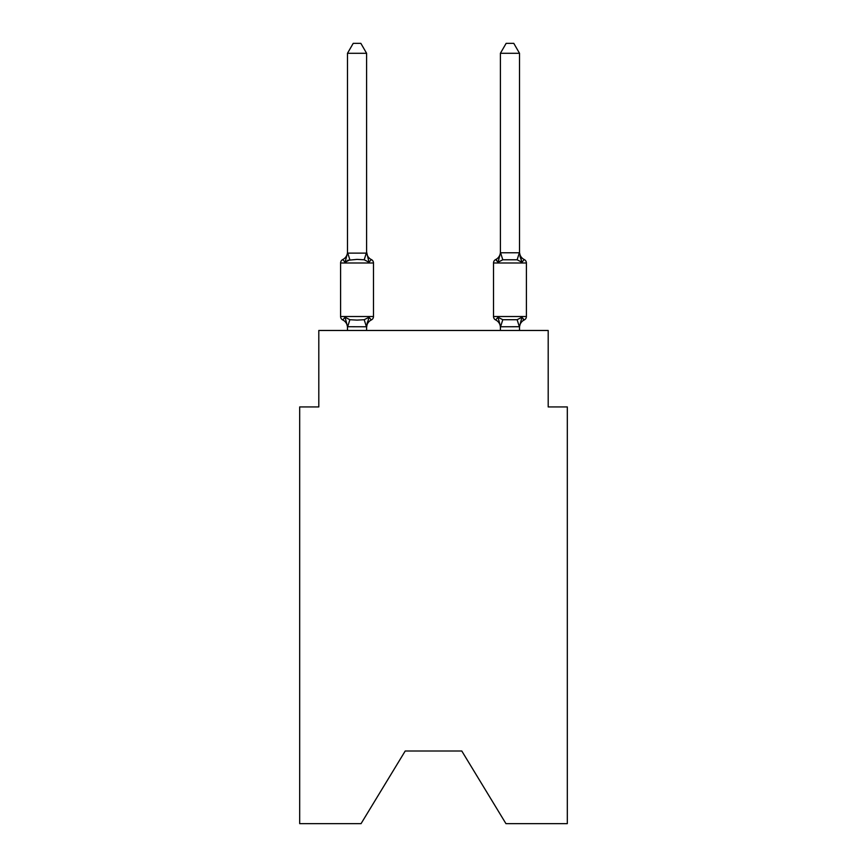 <?xml version="1.0" encoding="UTF-8"?>
<svg xmlns="http://www.w3.org/2000/svg" width="867" height="867" viewBox="0 0 867 867"><rect width="100%" height="100%" fill="white"/><g stroke="black" fill="none" stroke-linecap="round" stroke-linejoin="round"><path stroke-width="1.3" d="M461.786 751.006L505.949 823.65L567.311 823.65L567.311 406.926L548.193 406.926L548.193 330.468L318.807 330.468L318.807 406.926L299.689 406.926L299.689 823.65L361.051 823.65L405.214 751.006L461.786 751.006L405.214 751.006M519.517 327.509L519.517 327.509A8.41 8.41 0 0 1 524.253 319.956A3.826 3.826 0 0 0 526.399 316.509A3.826 3.826 0 0 1 524.253 319.956L523.159 319.424L524.253 319.956A3.826 3.826 0 0 0 526.399 316.509A3.826 3.826 0 0 1 524.253 319.956A3.826 3.826 0 0 0 526.399 316.509A3.826 3.826 0 0 1 524.253 319.956L523.159 319.424L524.253 319.956A3.826 3.826 0 0 0 526.399 316.509A3.826 3.826 0 0 1 524.253 319.956A3.826 3.826 0 0 0 526.399 316.509A3.826 3.826 0 0 1 524.253 319.956L523.159 319.424L524.253 319.956A3.826 3.826 0 0 0 526.399 316.509A3.826 3.826 0 0 1 524.253 319.956A3.826 3.826 0 0 0 526.399 316.509A3.826 3.826 0 0 1 524.253 319.956L523.159 319.424L524.253 319.956A3.826 3.826 0 0 0 526.399 316.509A3.826 3.826 0 0 1 524.253 319.956A3.826 3.826 0 0 0 526.399 316.509A3.826 3.826 0 0 1 524.253 319.956L523.159 319.424L524.253 319.956A3.826 3.826 0 0 0 526.399 316.509A3.826 3.826 0 0 1 524.253 319.956A3.826 3.826 0 0 0 526.399 316.509A3.826 3.826 0 0 1 524.253 319.956L523.159 319.424L524.253 319.956A3.826 3.826 0 0 0 526.399 316.509A3.826 3.826 0 0 1 524.253 319.956A3.826 3.826 0 0 0 526.399 316.509A3.826 3.826 0 0 1 524.253 319.956L523.159 319.424L524.253 319.956A3.826 3.826 0 0 0 526.399 316.509A3.826 3.826 0 0 1 524.253 319.956A3.826 3.826 0 0 0 526.399 316.509A3.826 3.826 0 0 1 524.253 319.956L523.159 319.424L524.253 319.956A3.826 3.826 0 0 0 526.399 316.509A3.826 3.826 0 0 1 524.253 319.956A3.826 3.826 0 0 0 526.399 316.509A3.826 3.826 0 0 1 524.253 319.956L521.912 317.257L524.253 319.956L521.912 317.257L524.253 319.956L521.912 317.257L524.253 319.956L521.912 317.257L524.253 319.956L521.912 317.257L517.133 319.717L502.795 319.717L498.016 317.257L495.675 319.956A8.41 8.41 0 0 1 500.4 327.509L500.4 326.382L500.4 327.509A8.41 8.41 0 0 0 495.675 319.956L498.016 317.257L495.675 319.956A8.41 8.41 0 0 1 500.4 327.509A8.41 8.41 0 0 0 495.675 319.956L498.016 317.257L495.675 319.956A8.41 8.41 0 0 1 500.4 327.509A8.41 8.41 0 0 0 495.675 319.956L498.016 317.257L495.675 319.956A8.41 8.41 0 0 1 500.4 327.509A8.41 8.41 0 0 0 495.675 319.956L498.016 317.257L495.675 319.956A8.41 8.41 0 0 1 500.4 327.509A8.41 8.41 0 0 0 495.675 319.956L498.016 317.257L495.675 319.956A8.41 8.41 0 0 1 500.4 327.509A8.41 8.41 0 0 0 495.675 319.956L498.016 317.257L495.675 319.956A8.41 8.41 0 0 1 500.4 327.509A8.41 8.41 0 0 0 495.675 319.956L498.016 317.257L495.675 319.956A8.41 8.41 0 0 1 500.4 327.509A8.41 8.41 0 0 0 495.675 319.956L498.016 317.257L495.675 319.956L498.016 317.257L500.562 326.772L502.795 319.717M519.918 255.993L521.912 262.246L517.133 259.786L502.795 259.786L498.016 262.246L498.904 259.211L498.016 262.246L498.904 259.211L498.016 262.246L498.904 259.211L498.016 262.246L498.904 259.211L498.016 262.246L498.904 259.211L498.016 262.246L498.904 259.211L498.016 262.246L498.904 259.211L498.016 262.246L498.904 259.211L498.016 262.246L495.675 259.547A3.826 3.826 0 0 0 493.518 262.994L526.399 262.994A3.826 3.826 0 0 0 524.253 259.547L521.912 262.246L519.918 255.993L521.912 262.246L524.253 259.547L521.912 262.246L519.918 255.993L521.912 262.246L524.253 259.547L521.912 262.246L519.918 255.993L521.912 262.246L519.918 255.993L521.912 262.246L519.918 255.993L521.912 262.246L519.918 255.993L521.912 262.246L519.918 255.993L521.912 262.246L519.918 255.993L521.912 262.246L524.253 259.547A3.826 3.826 0 0 1 526.399 262.994L526.399 316.509L493.518 316.509A3.826 3.826 0 0 0 495.675 319.956A8.41 8.41 0 0 1 500.4 327.509M500.4 251.983L500.4 251.983A8.41 8.41 0 0 1 495.675 259.547L496.758 260.078M347.483 327.509L347.483 327.509A8.41 8.41 0 0 0 342.747 319.956A3.826 3.826 0 0 1 340.601 316.509A3.826 3.826 0 0 0 342.747 319.956L345.088 317.257L342.747 319.956A3.826 3.826 0 0 1 340.601 316.509A3.826 3.826 0 0 0 342.747 319.956L345.088 317.257L342.747 319.956A3.826 3.826 0 0 1 340.601 316.509A3.826 3.826 0 0 0 342.747 319.956A3.826 3.826 0 0 1 340.601 316.509A3.826 3.826 0 0 0 342.747 319.956A3.826 3.826 0 0 1 340.601 316.509A3.826 3.826 0 0 0 342.747 319.956L345.088 317.257L342.747 319.956A3.826 3.826 0 0 1 340.601 316.509A3.826 3.826 0 0 0 342.747 319.956L345.088 317.257L342.747 319.956A3.826 3.826 0 0 1 340.601 316.509A3.826 3.826 0 0 0 342.747 319.956L345.088 317.257L342.747 319.956A3.826 3.826 0 0 1 340.601 316.509A3.826 3.826 0 0 0 342.747 319.956A3.826 3.826 0 0 1 340.601 316.509A3.826 3.826 0 0 0 342.747 319.956A3.826 3.826 0 0 1 340.601 316.509A3.826 3.826 0 0 0 342.747 319.956A3.826 3.826 0 0 1 340.601 316.509A3.826 3.826 0 0 0 342.747 319.956L345.088 317.257L342.747 319.956A3.826 3.826 0 0 1 340.601 316.509A3.826 3.826 0 0 0 342.747 319.956L345.088 317.257L342.747 319.956A3.826 3.826 0 0 1 340.601 316.509A3.826 3.826 0 0 0 342.747 319.956L345.088 317.257L342.747 319.956A3.826 3.826 0 0 1 340.601 316.509A3.826 3.826 0 0 0 342.747 319.956A3.826 3.826 0 0 1 340.601 316.509A3.826 3.826 0 0 0 342.747 319.956A3.826 3.826 0 0 1 340.601 316.509A3.826 3.826 0 0 0 342.747 319.956L345.088 317.257L342.747 319.956A3.826 3.826 0 0 1 340.601 316.509A3.826 3.826 0 0 0 342.747 319.956L345.088 317.257L342.747 319.956L345.088 317.257L342.747 319.956L345.088 317.257L342.747 319.956L345.088 317.257L342.747 319.956L345.088 317.257L349.867 319.717L357.041 320.107L364.205 319.717L368.984 317.257L371.325 319.956A3.826 3.826 0 0 0 373.482 316.509L373.482 262.994A3.826 3.826 0 0 0 371.325 259.547A3.826 3.826 0 0 1 373.482 262.994A3.826 3.826 0 0 0 371.325 259.547L368.984 262.246L371.325 259.547A3.826 3.826 0 0 1 373.482 262.994A3.826 3.826 0 0 0 371.325 259.547L368.984 262.246L371.325 259.547A3.826 3.826 0 0 1 373.482 262.994A3.826 3.826 0 0 0 371.325 259.547L368.984 262.246L371.325 259.547A3.826 3.826 0 0 1 373.482 262.994A3.826 3.826 0 0 0 371.325 259.547L368.984 262.246L371.325 259.547A3.826 3.826 0 0 1 373.482 262.994A3.826 3.826 0 0 0 371.325 259.547L368.984 262.246L371.325 259.547A3.826 3.826 0 0 1 373.482 262.994A3.826 3.826 0 0 0 371.325 259.547L368.984 262.246L371.325 259.547A3.826 3.826 0 0 1 373.482 262.994A3.826 3.826 0 0 0 371.325 259.547L368.984 262.246L371.325 259.547A3.826 3.826 0 0 1 373.482 262.994A3.826 3.826 0 0 0 371.325 259.547L368.984 262.246L371.325 259.547A3.826 3.826 0 0 1 373.482 262.994A3.826 3.826 0 0 0 371.325 259.547L368.984 262.246L371.325 259.547A3.826 3.826 0 0 1 373.482 262.994A3.826 3.826 0 0 0 371.325 259.547L368.984 262.246L371.325 259.547A3.826 3.826 0 0 1 373.482 262.994A3.826 3.826 0 0 0 371.325 259.547L368.984 262.246L371.325 259.547A3.826 3.826 0 0 1 373.482 262.994A3.826 3.826 0 0 0 371.325 259.547L368.984 262.246L371.325 259.547A3.826 3.826 0 0 1 373.482 262.994A3.826 3.826 0 0 0 371.325 259.547L368.984 262.246L371.325 259.547A3.826 3.826 0 0 1 373.482 262.994A3.826 3.826 0 0 0 371.325 259.547L368.984 262.246L371.325 259.547A3.826 3.826 0 0 1 373.482 262.994A3.826 3.826 0 0 0 371.325 259.547L368.984 262.246L371.325 259.547A3.826 3.826 0 0 1 373.482 262.994A3.826 3.826 0 0 0 371.325 259.547L368.984 262.246L371.325 259.547A3.826 3.826 0 0 1 373.482 262.994L340.601 262.994A3.826 3.826 0 0 1 342.747 259.547L345.088 262.246L342.747 259.547A8.41 8.41 0 0 0 347.483 251.983L347.483 253.121L366.6 253.121L366.6 251.983L368.984 262.246L371.325 259.547L368.984 262.246L364.205 259.786L357.041 259.396L347.667 260.284M367.489 321.885L366.6 326.382L368.984 317.257L371.325 319.956A8.41 8.41 0 0 0 366.6 327.509L367.489 321.885L366.438 326.772L347.483 326.729L345.088 317.257M366.6 252.774L366.6 53.288L347.483 53.288L347.483 252.774M519.517 251.983L519.517 253.121L519.517 251.983A8.41 8.41 0 0 0 524.253 259.547M500.4 252.774L519.517 252.774L519.517 53.288L500.4 53.288L500.4 253.121L498.016 262.246L495.675 259.547L498.016 262.246L495.675 259.547L498.016 262.246L495.675 259.547L498.016 262.246L495.675 259.547L498.016 262.246L495.675 259.547L498.016 262.246L495.675 259.547L498.016 262.246L495.675 259.547L498.016 262.246L495.675 259.547L498.016 262.246L498.904 259.211M493.518 262.994L493.518 316.509A3.826 3.826 0 0 0 495.675 319.956A3.826 3.826 0 0 1 493.518 316.509A3.826 3.826 0 0 0 495.675 319.956A3.826 3.826 0 0 1 493.518 316.509A3.826 3.826 0 0 0 495.675 319.956A3.826 3.826 0 0 1 493.518 316.509A3.826 3.826 0 0 0 495.675 319.956A3.826 3.826 0 0 1 493.518 316.509A3.826 3.826 0 0 0 495.675 319.956A3.826 3.826 0 0 1 493.518 316.509A3.826 3.826 0 0 0 495.675 319.956A3.826 3.826 0 0 1 493.518 316.509A3.826 3.826 0 0 0 495.675 319.956A3.826 3.826 0 0 1 493.518 316.509A3.826 3.826 0 0 0 495.675 319.956M346.226 260.967L345.088 262.246L347.483 253.121M347.634 252.72L349.867 259.786L345.088 262.246M340.601 262.994L340.601 316.509L373.482 316.509M366.6 330.468L366.6 326.729M347.483 330.468L347.483 326.729M366.6 251.983A8.41 8.41 0 0 0 371.325 259.547M347.483 53.288L353.216 43.35L360.856 43.35L366.6 53.288M519.517 252.774L521.912 262.246M519.517 330.468L519.517 326.729L500.562 326.772M500.4 330.468L500.4 326.729M521.912 317.257L519.517 326.729M500.4 53.288L506.144 43.35L513.784 43.35L519.517 53.288M349.867 319.717L347.634 326.772M364.205 319.717L366.438 326.772M366.438 252.72L364.205 259.786M519.366 326.772L517.133 319.717M517.133 259.786L519.366 252.72M502.795 259.786L500.562 252.72"/></g></svg>
